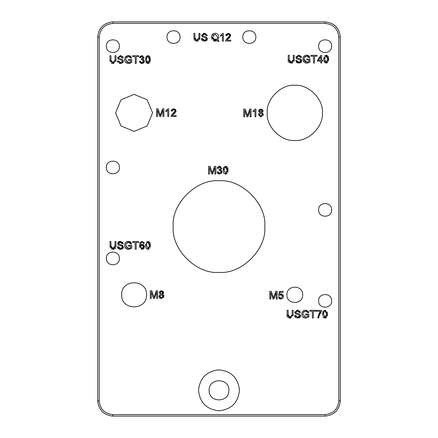 <?xml version="1.0" encoding="UTF-8"?>
<svg xmlns="http://www.w3.org/2000/svg" width="438" height="438" viewBox="0 0 438 438"><rect width="100%" height="100%" fill="white"/><g stroke="black" fill="none" stroke-linecap="round" stroke-linejoin="round"><path stroke-width="0.66" d="M317.742 317.988L319.078 313.312L320.435 311.298L316.669 311.298L316.669 310.389L321.651 310.389L321.651 311.122L319.083 315.869L318.716 317.988L317.742 317.988L320.435 311.298M321.065 311.834L320.26 313.093M149.577 62.864L147.94 63.548L146.193 62.754L145.427 59.617L147.94 55.686L150.448 59.617L147.94 63.548L146.193 62.754L145.427 59.617L146.193 56.491M146.44 56.223L146.845 55.938M147.278 55.768L147.88 55.686M147.94 55.686L149.029 55.933M149.44 56.223L150.059 57.154M150.272 57.8L150.119 61.944M147.929 56.469L146.889 57.017L146.401 59.617L147.94 62.771L149.473 59.617L147.929 56.469M147.338 56.606L146.856 57.071M149.402 58.303L149.194 57.4M148.969 57.011L148.394 56.557M149.298 61.512L149.473 59.617M146.522 61.26L146.845 62.147M146.856 62.163L147.453 62.672M146.407 59.283L146.401 59.617M194.001 39.097L193.897 33.365L194.921 33.365L195.009 38.933M198.496 40.904L196.032 41.117M195.343 40.909L194.144 39.617M194.921 37.81L196.854 40.274L198.934 37.81L198.934 33.365L199.958 33.365L199.695 39.661M199.958 37.816L196.947 41.199L193.897 37.816M135.216 63.417L135.216 56.622L132.676 56.622L132.676 55.714L138.78 55.714L138.78 56.622L136.234 56.622L136.234 63.417L135.216 63.417M211.915 35.15L213.235 33.721L215.14 33.233C217.478 33.398 218.704 34.722 218.825 37.214L217.659 40.241L218.973 40.958L218.671 41.665L217.013 40.718L215.124 41.199L213.229 40.69M211.915 39.278L211.543 36.261M212.507 37.214L215.151 40.323L216.18 40.115L215.173 39.677L215.419 38.938L216.876 39.672L217.774 37.214L215.151 34.104L212.507 37.214L213.251 39.519M213.383 39.655L214.291 40.192M213.481 34.679L212.819 35.538M215.419 38.938L216.876 39.672M218.671 41.665L217.013 40.718L215.124 41.199L211.455 37.219C211.603 34.701 212.83 33.37 215.14 33.233C217.478 33.398 218.704 34.722 218.825 37.214L217.659 40.241M117.357 60.942L118.32 60.86L120.598 62.634L122.509 61.325L121.605 60.241L118.736 59.376L117.641 57.706L120.362 55.582L123.264 57.882L122.29 57.958L120.401 56.48L118.621 57.635L118.922 58.32L122.18 59.36L123.489 61.238L120.642 63.548L117.357 60.942M118.32 60.86L120.598 62.634M122.169 62.13L122.432 61.736M117.827 58.511L117.647 57.581M117.658 57.455L117.712 57.181M120.362 55.582L121.315 55.681M122.476 56.212L123.264 57.882M121.572 63.439L119.273 63.379M117.827 62.388L117.483 61.703M123.439 60.767L122.667 62.919M121.906 59.256L122.591 59.59M119.202 56.716L118.753 57.148M122.164 57.427L121.786 56.88M121.769 56.863L121.26 56.595M221.579 34.646L221.918 34.367M220.9 36.026L220.533 36.184L220.533 35.27L222.756 33.337L223.369 33.337L223.369 41.068L222.422 41.068L222.422 35.045L221.524 35.692M222.422 35.045L220.533 36.184M114.986 55.714L116.004 55.714L116.004 60.165L112.993 63.548L109.949 60.165L109.949 55.714L110.967 55.714L110.967 60.159L112.905 62.623L114.986 60.159L114.986 55.714M116.004 60.296L115.944 61.161M113.864 63.472L111.225 63.176M110.053 61.446L109.949 60.165M114.614 61.982L114.756 61.703M110.967 60.159L111.153 61.632L111.909 62.426M291.976 62.13L292.787 61.698M289.294 60.608L289.43 61.221M289.671 61.621L290.049 61.939M292.825 62.837L291.27 63.132C288.768 62.705 287.75 61.577 288.226 59.749L288.226 55.303L289.25 55.303L289.25 59.743L291.182 62.212L293.263 59.743L293.263 55.303L294.281 55.303L294.024 61.594M294.281 59.749L291.27 63.132L288.226 59.749M128.493 60.4L128.493 59.491L131.75 59.491L131.75 62.344L128.564 63.548C126.062 63.406 124.748 62.087 124.627 59.601C124.742 57.039 126.029 55.697 128.487 55.582L131.635 57.871L130.716 58.123L128.493 56.453L125.974 57.986L125.679 59.535L128.504 62.623L130.754 61.824L130.754 60.4L128.493 60.4M130.464 63.138L128.564 63.548C126.062 63.406 124.748 62.087 124.627 59.601L124.721 58.637M125.098 57.498L126.451 56.053L128.487 55.582L129.993 55.85M130.595 56.173L131.635 57.871M126.806 62.141L128.504 62.623L130.13 62.223M126.034 61.26L126.215 61.561M127.283 56.666L126.44 57.247M130.716 58.123L129.467 56.622M308.878 55.757L309.912 57.455L308.998 57.706L306.77 56.042L304.251 57.57L303.961 59.125L306.781 62.212L309.031 61.413L309.031 59.984L306.77 59.984L306.77 59.075L310.027 59.075L310.027 61.928L309.239 62.47M304.043 60.039L304.311 60.844L305.905 62.092M305.56 56.25L304.722 56.836M308.839 57.274L307.7 56.19M304.782 62.645L303.381 61.238L302.91 59.185C303.019 56.628 304.306 55.287 306.764 55.166L308.275 55.434M308.357 62.875L306.841 63.132C304.339 62.99 303.03 61.676 302.91 59.185L302.91 59.064M304.235 55.971L304.875 55.566M305.297 55.391L306.638 55.166M310.027 61.928L306.841 63.132L305.554 62.957M306.781 62.212L309.031 61.413M306.764 55.166L309.912 57.455M139.454 61.375L140.395 61.249L141.907 62.765L143.489 61.156L141.983 59.661L141.321 59.765L141.419 58.938L143.144 57.663L141.885 56.458L140.494 57.854L139.547 57.679L141.863 55.686L144.118 57.679L143.056 59.245L144.496 61.139L141.901 63.548L139.454 61.375L140.215 62.941L141.901 63.548L143.659 62.935M140.565 61.824L141.441 62.694M143.231 62.059L143.418 61.665M143.149 60.17L142.843 59.902M142.169 58.862L142.564 58.692M143.516 58.966L143.056 59.245L144.496 61.139L143.757 62.848M142.443 55.746L142.903 55.9M139.547 57.679L140.335 56.206L141.863 55.686M142.657 56.688L142.295 56.513M320.753 60.291L320.753 56.814L318.338 60.291L320.753 60.291M321.7 55.303L321.7 60.291L322.74 60.291L322.74 61.161L321.7 61.161L321.7 63.001L320.753 63.001L320.753 61.161L317.413 61.161L317.413 60.291L320.923 55.303L321.7 55.303M201.305 38.593L202.268 38.511L204.546 40.285L206.462 38.977L205.553 37.892L202.684 37.027L201.595 35.358L204.311 33.233L207.212 35.533L206.238 35.609L204.354 34.131L202.575 35.286L202.871 35.971L206.134 37.011L207.442 38.889L204.595 41.199L201.305 38.593L201.732 39.978L203.106 40.991M202.422 39.146L202.586 39.458M206.117 39.781L206.38 39.387M206.254 38.347L205.904 38.051M202.684 37.027L202.29 36.776M201.655 35.834L201.655 34.876M203.429 33.326L205.833 33.512M207.103 34.892L207.212 35.533M207.388 38.418L207.086 40.05L206.074 40.893L204.113 41.183M205.86 36.907L206.544 37.241M203.155 34.367L202.706 34.799M206.145 35.155L205.701 34.503M327.81 62.503L326.217 63.132L324.47 62.338L323.709 59.207L323.896 57.312M328.555 57.383L328.549 61.041M324.591 55.938L326.217 55.27L327.306 55.522M327.717 55.812L328.396 56.88M327.575 61.096L327.75 59.207L326.206 56.053L325.171 56.606L324.684 59.289M324.832 60.986L325.691 62.24M327.679 57.887L327.471 56.984M327.252 56.601L326.671 56.141M324.684 59.207L326.217 62.355L327.75 59.207M328.724 59.207L326.217 63.132L324.47 62.338L323.709 59.207L326.217 55.27L328.724 59.207M230.76 40.159L230.76 41.068L225.669 41.068L225.778 40.411L229.769 35.451L228.324 34.12L226.818 35.664L225.844 35.56L228.346 33.337L230.744 35.473L226.983 40.159L230.76 40.159M225.669 41.068L225.975 39.995M226.402 39.387L229.769 35.511M227.541 33.43L230.103 33.95L230.678 36.026M229.928 37.323L228.472 38.681M225.844 35.56L226.052 34.679M226.293 34.241L226.594 33.907M247.103 114.526L247.475 115.665L249.731 109.073L251.1 109.073L251.1 116.776L250.12 116.776L250.12 110.327L247.87 116.776L246.955 116.776L244.727 110.217L244.727 116.776L243.747 116.776L243.747 109.073L245.28 109.073L247.475 115.665L247.886 114.433M295.634 60.526L296.597 60.444L298.875 62.223L300.791 60.915L299.882 59.825L297.013 58.966L295.924 57.29L298.639 55.166L301.541 57.466L300.567 57.542L298.683 56.064L296.904 57.219L297.199 57.909L300.457 58.944L301.771 60.822L298.924 63.132L295.65 60.767M296.597 60.444L296.915 61.391M300.764 60.674L300.577 60.28M299.882 59.825L296.619 58.708M295.984 57.767L295.924 57.164M295.935 57.039L295.995 56.765M298.639 55.166L299.597 55.265M300.753 55.801L301.541 57.466M301.716 60.351L301.415 61.982L300.402 62.831L297.55 62.962M297.167 62.826L296.187 62.087M300.189 58.84L301.448 59.732M297.479 56.299L297.035 56.732M300.441 57.011L300.063 56.464M300.03 56.436L299.537 56.179M261.338 116.875L260.862 116.902L258.327 114.542L259.685 112.55M262.055 112.55L263.402 114.575L263.287 115.314M262.658 109.828L263.035 111.455M258.683 111.444L259.241 109.615L260.845 109.046L262.619 109.785M260.84 113.004L259.301 114.548L260.867 116.13L262.428 114.586L260.84 113.004L259.318 114.794M262.351 114.072L262.044 113.53M261.475 112.095L261.76 111.887M259.63 111.23L259.937 111.86M259.986 110.146L259.619 110.869M262.028 110.584L261.743 110.162M259.614 110.995L260.867 112.232L262.11 111.044L260.862 109.818L259.614 110.995M259.301 114.548L260.867 116.13M259.8 112.593L258.639 111.028L260.845 109.046L263.085 111.049L261.946 112.593L263.402 114.575L260.862 116.902L258.327 114.542M313.493 63.001L313.493 56.212L310.958 56.212L310.958 55.303L317.063 55.303L317.063 56.212L314.511 56.212L314.511 63.001L313.493 63.001M166.254 111.46L165.882 111.613L165.882 110.699L167.562 109.516M165.882 110.699L168.11 108.766L168.718 108.766L168.718 116.497L167.77 116.497L167.77 110.475L166.878 111.126M167.77 110.475L165.882 111.613M255.912 116.776L254.971 116.776L254.971 110.754L253.082 111.893L253.082 110.973L255.305 109.046L255.912 109.046L255.912 116.776M254.971 110.754L254.073 111.4M253.449 111.734L253.082 111.893M254.467 110.075L254.79 109.757M211.882 171.784L212.255 172.922L214.516 166.331L215.885 166.331L215.885 174.034L214.905 174.034L214.905 167.59L212.654 174.034L211.74 174.034L209.506 167.475L209.506 174.034L208.526 174.034L208.526 166.331L210.059 166.331L212.255 172.922L212.665 171.691M156.547 116.497L156.547 108.799L158.08 108.799L160.275 115.391L162.536 108.799L163.905 108.799L163.905 116.497L162.925 116.497L162.925 110.053L160.675 116.497L159.761 116.497L157.527 109.943L157.527 116.497L156.547 116.497M159.908 114.252L160.275 115.391L160.686 114.159M227.026 173.711L225.636 174.165L223.884 173.371L223.123 170.234L223.347 168.225M227.968 168.416L227.93 172.211M223.813 167.212L225.636 166.303L226.72 166.555M227.13 166.845L227.809 167.913M223.38 168.11L223.599 167.562M226.118 173.289L227.043 171.877M227.098 168.92L226.868 167.978M224.584 167.634L224.097 170.234L225.636 173.388L227.163 170.234L225.619 167.086L224.584 167.634M228.138 170.234L225.636 174.165L223.884 173.371L223.123 170.234L225.636 166.303L228.138 170.234M176.109 115.588L176.109 116.497L171.017 116.497L171.132 115.84L175.123 110.88L173.672 109.549L172.172 111.093L171.198 110.995L173.694 108.766L176.098 110.907L172.337 115.588L176.109 115.588M171.017 116.497L171.324 115.429M171.751 114.816L172.994 113.65M174.696 112.002L174.915 111.652M174.735 109.949L174.149 109.609M172.796 108.887L173.694 108.766L175.452 109.38L176.098 110.907L175.742 112.144M175.03 113.02L173.826 114.11M171.198 110.995L171.948 109.336M113.688 248.341L114.532 247.87M111.006 246.824L111.142 247.432M111.383 247.837L111.756 248.149M114.597 249.025L112.982 249.342L111.214 248.97M110.234 247.892L109.938 241.513L110.956 241.513L110.956 245.959L112.894 248.423L114.975 245.959L114.975 241.513L115.993 241.513L115.95 246.868M115.742 247.793L114.789 248.915M115.993 245.964L112.982 249.342L109.938 245.964M217.144 171.992L218.091 171.866L219.597 173.382L221.185 171.773L219.673 170.278L219.011 170.382L219.109 169.555L220.84 168.28L219.575 167.081L218.184 168.471L217.237 168.301L219.558 166.303L221.814 168.301L220.752 169.862L222.186 171.756L219.591 174.165L217.144 171.992L217.91 173.558L219.591 174.165M218.091 171.866L218.195 172.271M218.578 172.961L219.06 173.289M220.927 172.676L221.108 172.282M220.84 170.787L220.538 170.519M219.86 169.484L220.254 169.309M221.206 169.583L220.752 169.862L222.186 171.756L221.601 173.306M220.139 166.363L220.593 166.517M217.237 168.301L218.031 166.823L219.558 166.303M219.164 167.135L218.463 167.661M220.533 167.464L220.029 167.146M130.584 241.973L131.624 243.67L130.705 243.922L128.482 242.252L125.963 243.785L125.668 245.335L128.493 248.423L130.743 247.623L130.743 246.2L128.482 246.2L128.482 245.285L131.739 245.285L131.739 248.143L130.951 248.68M125.985 246.977L126.456 247.656M127.228 248.165L128.246 248.412M127.682 242.334L127.272 242.466M125.087 243.298L126.44 241.853L128.476 241.376L129.987 241.65M130.07 249.085L128.553 249.342C126.073 249.326 124.759 248.012 124.622 245.4L124.71 244.437M128.493 248.423L130.743 247.623M131.739 248.143L128.553 249.342C126.051 249.2 124.742 247.886 124.622 245.4C124.731 242.838 126.018 241.497 128.476 241.376L131.624 243.67M117.346 246.736L118.309 246.654L120.587 248.434L122.498 247.125L121.594 246.041L118.725 245.176L117.636 243.506L120.351 241.376L123.253 243.681L122.279 243.758L120.39 242.274L118.616 243.435L118.912 244.119L122.169 245.16L123.478 247.037L120.631 249.342L117.346 246.736L117.773 248.122L118.944 249.069M118.463 247.295L118.627 247.607M121.315 248.357L121.731 248.215M122.175 247.919L122.421 247.541M122.29 246.49L121.939 246.2M121.594 246.041L120.789 245.8M119.328 245.417L117.904 244.459M117.806 244.284L117.964 242.411L118.95 241.634M119.464 241.475L121.31 241.48M122.465 242.011L123.253 243.681M123.127 248.198L122.114 249.041L120.631 249.342L118.955 249.074M123.428 246.567L123.423 247.525M118.912 244.119L122.914 245.652M119.191 242.515L118.747 242.948M122.153 243.227L121.775 242.674M121.742 242.652L121.249 242.395M139.925 242.816L142.564 241.513M143.883 242.236L144.348 243.402L143.412 243.479L143.051 242.663L142.104 242.258L141.31 242.51L140.335 245.247L142.208 244.218L143.817 244.913L144.485 246.714L143.779 248.631M139.58 247.317L139.399 245.417M143.341 248.998L141.195 249.206M142.503 248.494L143.357 247.645M140.669 247.612L140.992 248.111M141.178 248.275L141.501 248.461M141.803 248.549L143.511 246.775L142.016 245.056L140.483 246.72L142.049 248.57M140.926 245.515L140.554 246.172M140.335 245.247L142.208 244.218L144.485 246.714L142.071 249.342L139.393 245.608L140.22 242.367L142.158 241.486L144.348 243.402M135.205 249.217L135.205 242.422L132.67 242.422L132.67 241.513L138.775 241.513L138.775 242.422L136.223 242.422L136.223 249.217L135.205 249.217M149.325 248.894L147.929 249.342L146.183 248.554L145.454 244.492M150.261 243.594L150.223 247.388M146.369 242.083L147.929 241.486L149.019 241.732M149.429 242.022L150.048 242.953M146.396 245.083L147.929 248.57L149.013 247.946M147.327 242.406L146.845 242.871M149.391 244.097L149.166 243.156M147.929 248.57L149.462 245.417L147.918 242.263L146.878 242.816L146.391 245.417M150.437 245.417L147.929 249.342L146.183 248.554L145.416 245.417L147.929 241.486L150.437 245.417M160.379 294.27L159.218 292.704L161.425 290.722L163.664 292.726L162.525 294.27L163.982 296.252L161.441 298.579L158.906 296.219L160.379 294.27L159.218 292.704L160.204 291.013M160.691 290.81L163.204 291.467M163.237 291.505L163.62 293.126M163.155 293.909L162.525 294.27L163.609 295.02M161.419 294.681L159.881 296.225L161.447 297.807L163.007 296.263L161.419 294.681M162.931 295.754L162.624 295.207M161.441 291.494L160.193 292.672L161.447 293.909L162.69 292.721L161.507 291.494M160.554 291.834L160.286 292.212M161.441 298.579L159.607 297.906L158.906 296.219M163.921 295.71L163.462 297.714M162.312 297.572L162.936 296.761M159.881 296.225L160.324 297.364M162.263 293.635L162.602 293.181M160.193 292.672L161.447 293.909M153.667 296.203L154.034 297.342L156.295 290.75L157.664 290.75L157.664 298.453L156.684 298.453L156.684 292.009L154.433 298.453L153.519 298.453L151.285 291.894L151.285 298.453L150.305 298.453L150.305 290.75L151.838 290.75L154.034 297.342L154.444 296.11M278.409 296.991L279.406 296.909L280.884 298.36L282.515 296.477L280.873 294.73L279.466 295.48L278.579 295.365L279.329 291.407L283.156 291.407L283.156 292.31L280.085 292.31L279.668 294.374L281.125 293.893L283.517 296.389L282.91 298.207L280.889 299.138L278.409 296.991L279.17 298.552L280.889 299.138L282.91 298.207L283.517 296.389L282.828 294.593M279.685 297.725L280.457 298.305M282.515 296.477L280.873 294.73L280.046 294.938M279.668 294.374L281.125 293.893L282.039 294.062M273.159 296.761L273.526 297.9L275.787 291.308L277.155 291.308L277.155 299.006L276.175 299.006L276.175 292.562L273.925 299.006L273.011 299.006L270.777 292.453L270.777 299.006L269.797 299.006L269.797 291.308L271.33 291.308L273.526 297.9L273.936 296.668M294.511 315.513L295.475 315.431L297.752 317.211L299.669 315.902L298.765 314.812L295.891 313.953L294.801 312.278L297.517 310.153L300.419 312.453L299.444 312.529L297.561 311.051L295.781 312.206L296.083 312.896L299.34 313.936L300.649 315.814L297.802 318.119L294.511 315.513L294.949 316.915M295.623 316.05L295.798 316.384M298.804 314.829L297.96 314.577M296.499 314.194L295.053 313.203M294.845 312.683L294.862 311.796M296.635 310.246L298.475 310.252M299.63 310.788L300.419 312.453M300.298 316.97L299.285 317.818L296.882 318.054M295.727 317.654L294.966 316.937M300.594 315.344L300.588 316.296M297.594 313.433L299.751 314.161M299.324 312.004L298.924 311.44M298.908 311.423L298.42 311.166M290.859 317.117L291.697 316.647M291.018 318.043L290.153 318.119C287.646 317.692 286.633 316.565 287.104 314.736L287.104 310.29L288.127 310.29L288.314 316.203M288.549 316.614L288.932 316.926M293.164 314.867L293.104 315.732M288.127 314.73L290.065 317.2L292.141 314.73L292.141 310.29L293.164 310.29L293.164 314.736L290.153 318.119L287.104 314.736M312.371 317.988L312.371 311.199L309.836 311.199L309.836 310.29L315.94 310.29L315.94 311.199L313.394 311.199L313.394 317.988L312.371 317.988M303.649 316.46L304.224 316.866M304.443 311.237L303.6 311.823M308.21 311.177L308.79 312.442L307.876 312.694L305.647 311.029L303.129 312.562L302.839 314.112L305.664 317.2L307.909 316.4L307.909 314.971L305.647 314.971L305.647 314.062L308.905 314.062L308.905 316.915L305.719 318.119L303.66 317.632M302.258 316.225L301.787 314.177C301.897 311.615 303.184 310.274 305.642 310.153L307.153 310.422M307.876 312.694L305.647 311.029M308.905 316.915L305.719 318.119C303.216 317.977 301.908 316.663 301.787 314.177C301.897 311.615 303.184 310.274 305.642 310.153L308.79 312.442M326.491 317.665L325.1 318.119L323.348 317.326L322.587 314.194L325.1 310.257L327.608 314.194L325.1 318.119L323.348 317.326L322.587 314.194L322.811 312.179M322.844 312.064L323.063 311.517M323.277 311.166L325.1 310.257L325.812 310.356M327.285 311.894L327.394 316.165M325.089 311.04L324.049 311.593L323.562 314.194L325.1 317.347L326.633 314.194L325.089 311.04M326.562 312.874L326.332 311.933M325.582 317.243L326.19 316.718L326.6 315.097M324.005 316.718L325.1 317.347M323.567 313.86L323.562 314.194M99.223 400.94L99.223 37.06C100.094 28.831 104.638 24.282 112.867 23.417L325.133 23.417C333.362 24.282 337.906 28.831 338.777 37.06L338.777 400.94C337.906 409.169 333.362 413.718 325.133 414.583L112.867 414.583C104.638 413.718 100.094 409.169 99.223 400.94L97.707 400.94C98.67 410.083 103.724 415.136 112.867 416.1L325.133 416.1C334.276 415.136 339.33 410.083 340.293 400.94L340.293 37.06C339.33 27.917 334.276 22.864 325.133 21.9L112.867 21.9C103.724 22.864 98.67 27.917 97.707 37.06L97.707 400.94M119.388 167.453C119.749 175.857 105.991 175.857 106.352 167.453C105.991 159.043 119.749 159.043 119.388 167.453M119.388 46.16C119.749 54.564 105.991 54.564 106.352 46.16C105.991 37.75 119.749 37.75 119.388 46.16M331.648 46.16C332.009 54.564 318.251 54.564 318.612 46.16C318.251 37.75 332.009 37.75 331.648 46.16M331.648 300.873C332.009 309.277 318.251 309.277 318.612 300.873C318.251 292.464 332.009 292.464 331.648 300.873M119.388 258.42C119.749 266.83 105.991 266.83 106.352 258.42C105.991 250.01 119.749 250.01 119.388 258.42M331.648 209.901C332.009 218.31 318.251 218.31 318.612 209.901C318.251 201.496 332.009 201.496 331.648 209.901M239.466 390.324C238.168 402.67 231.346 409.492 219 410.795C206.654 409.492 199.832 402.67 198.534 390.324C199.832 377.983 206.654 371.161 219 369.858C231.346 371.161 238.168 377.983 239.466 390.324M152.594 112.867L147.173 125.947L134.094 131.367L121.014 125.947L115.599 112.867L121.014 99.787L134.094 94.373L147.173 99.787L152.594 112.867M146.527 294.807C147.212 310.838 120.981 310.838 121.665 294.807C120.981 278.776 147.212 278.776 146.527 294.807M322.401 112.867C323.633 126.522 308.462 141.698 294.807 140.461C281.158 141.698 265.981 126.522 267.213 112.867C265.981 99.218 281.158 84.041 294.807 85.273C308.462 84.041 323.633 99.218 322.401 112.867M264.787 226.583C266.835 249.233 241.656 274.418 219 272.37C196.344 274.418 171.165 249.233 173.213 226.583C171.165 203.927 196.344 178.748 219 180.795C241.656 178.748 266.835 203.927 264.787 226.583M302.691 294.807C303.123 304.974 286.49 304.974 286.923 294.807C286.49 284.64 303.123 284.64 302.691 294.807M255.841 37.06C256.203 45.47 242.444 45.47 242.805 37.06C242.444 28.656 256.203 28.656 255.841 37.06M180.034 37.06C180.39 45.47 166.637 45.47 166.998 37.06C166.637 28.656 180.39 28.656 180.034 37.06M228.855 390.324C229.397 377.616 208.603 377.616 209.145 390.324C208.603 403.031 229.397 403.031 228.855 390.324M99.223 37.06L97.707 37.06M112.867 416.1L112.867 414.583M325.133 416.1L325.133 414.583M340.293 400.94L338.777 400.94M340.293 37.06L338.777 37.06M325.133 21.9L325.133 23.417M112.867 21.9L112.867 23.417"/></g></svg>
